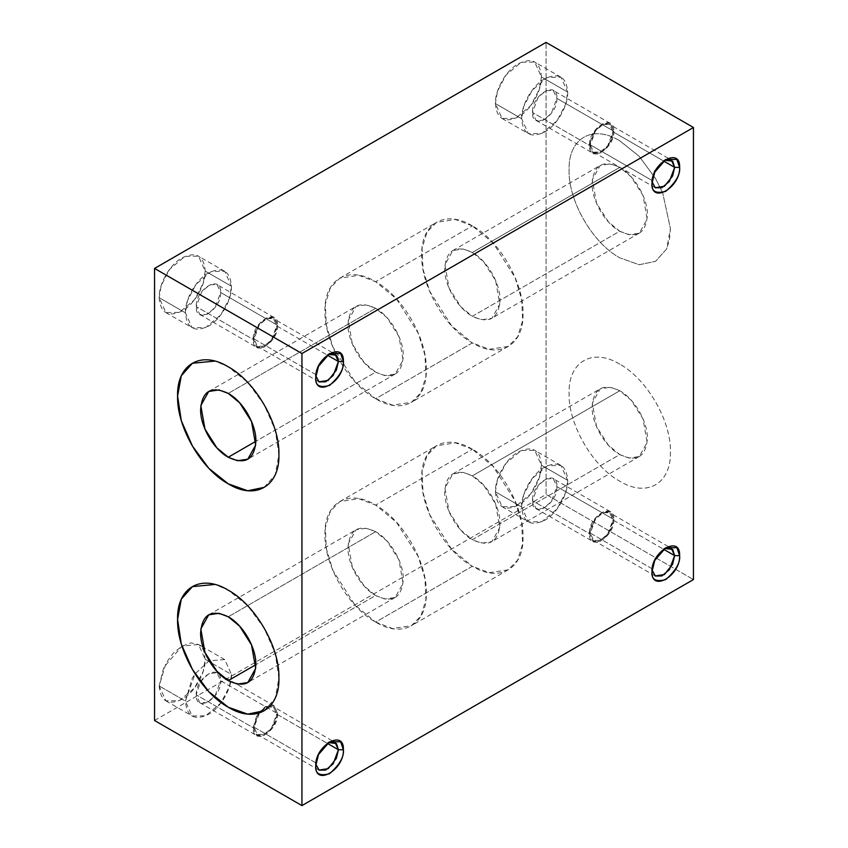 <?xml version="1.0" encoding="UTF-8"?>
<svg xmlns="http://www.w3.org/2000/svg" width="848" height="848" viewBox="0 0 848 848"><rect width="100%" height="100%" fill="white"/><g stroke="black" fill="none" stroke-linecap="round" stroke-linejoin="round"><path stroke-width="0.64" stroke-dasharray="4.24 3.18" d="M652.059 181.79L654.253 171.307L664.503 160.23L654.55 170.702L651.995 180.454L590.293 144.838L595.508 130.815L602.981 124.529L609.617 124.433L612.934 131.758L663.496 160.95L612.934 131.758C613.74 114.491 589.561 128.26 590.293 144.838C589.487 162.106 613.666 148.326 612.934 131.758L607.719 145.782L600.246 152.068L593.611 152.163L590.293 144.838L651.995 180.454L652.059 181.79M154.548 720.503L546.059 494.469L693.452 579.566L546.059 494.469L546.059 42.4L546.059 494.469L154.548 720.503M619.75 364.174C592.688 347.51 568.181 361.598 569.082 393.419C568.181 424.127 592.667 466.601 619.75 481.176C646.812 497.829 671.319 483.742 670.418 451.92C671.33 421.212 646.844 378.749 619.75 364.174C646.812 378.77 671.319 421.149 670.408 451.931C671.319 483.678 646.833 497.882 619.75 481.176C592.678 466.58 568.181 424.201 569.082 393.419C568.171 361.672 592.657 347.468 619.75 364.174M619.75 140.789C592.688 124.137 568.181 138.224 569.082 170.045C568.181 200.753 592.667 243.217 619.75 257.803L639.191 264.735L655.578 261.343L666.698 248.877L669.485 239.687L670.418 228.547L662.67 192.761L670.408 228.547L666.708 248.856L655.578 261.354L639.201 264.746L619.75 257.803C592.678 243.206 568.181 200.828 569.082 170.045C568.171 138.288 592.657 124.094 619.75 140.789L639.191 156.308L655.578 178.61L662.648 192.719L655.578 178.61L639.212 156.308L619.75 140.789M495.391 103.562C496.705 119.006 504.38 123.437 518.425 116.854C530.7 110.251 541.872 90.948 541.448 76.967C540.144 61.522 532.47 57.092 518.425 63.674C506.139 70.289 494.967 89.581 495.391 103.562L497.426 91.478L506.002 75.048L521.202 62.264L534.706 62.063L541.448 76.967L567.704 92.125C568.107 106.095 557.009 125.366 544.67 132.012C530.647 138.606 522.972 134.175 521.647 118.72C521.244 104.749 532.343 85.478 544.67 78.832C558.705 72.25 566.379 76.68 567.704 92.125L560.963 77.221L547.458 77.422L532.247 90.206L523.672 106.625L521.647 118.72L495.391 103.562L521.647 118.72L528.389 133.634L541.893 133.433L557.104 120.639L565.68 104.219L567.704 92.125L541.448 76.967L539.423 89.061L530.848 105.481L515.637 118.275L502.133 118.476L495.391 103.562M159.159 297.68C160.473 313.124 168.148 317.555 182.193 310.983C194.468 304.368 205.64 285.076 205.216 271.095C203.912 255.651 196.227 251.22 182.193 257.792C169.907 264.406 158.735 283.709 159.159 297.68L161.194 285.596L169.759 269.176L184.97 256.382L198.474 256.181L205.216 271.095L231.472 286.253C231.864 300.224 220.777 319.484 208.438 326.141C194.415 332.723 186.74 328.293 185.415 312.838C185.012 298.878 196.111 279.607 208.438 272.95C222.473 266.367 230.147 270.798 231.472 286.253L224.731 271.339L211.226 271.54L196.015 284.324L187.44 300.754L185.415 312.838L159.159 297.68L185.415 312.838L192.157 327.752L205.661 327.551L220.872 314.767L229.437 298.337L231.472 286.253L205.216 271.095L203.191 283.179L194.616 299.609L179.405 312.393L165.901 312.594L159.159 297.68M495.391 491.808C496.705 507.252 504.38 511.683 518.425 505.111C530.7 498.497 541.872 479.194 541.448 465.223C540.144 449.779 532.47 445.348 518.425 451.92C506.139 458.535 494.967 477.837 495.391 491.808L497.426 479.724L506.002 463.305L521.202 450.511L534.706 450.309L541.448 465.223L567.704 480.381C568.107 494.342 557.009 513.612 544.67 520.269C530.647 526.852 522.972 522.421 521.647 506.966C521.244 493.006 532.343 473.735 544.67 467.078C558.705 460.496 566.379 464.927 567.704 480.381L560.963 465.467L547.458 465.669L532.247 478.452L523.672 494.882L521.647 506.966L495.391 491.808L521.647 506.966L528.389 521.88L541.893 521.679L557.104 508.895L565.68 492.465L567.704 480.381L541.448 465.223L539.423 477.307L530.848 493.737L515.637 506.521L502.133 506.722L495.391 491.808M159.159 685.937C160.473 701.381 168.148 705.812 182.193 699.229C194.468 692.625 205.64 673.323 205.216 659.341L203.531 650.119L201.421 646.833L198.58 644.491L191.044 642.89L181.96 646.176L173.363 653.087L166.007 663.051L159.159 685.937L163.706 667.44L181.949 646.187L198.474 644.438L205.216 659.341L231.472 674.499C231.864 688.47 220.777 707.741 208.438 714.387C194.415 720.98 186.74 716.539 185.415 701.095L192.157 678.389L195.082 673.8L209.18 660.783L224.731 659.596L231.472 674.499L224.731 659.596L209.18 660.793L195.104 673.831L185.415 701.095L159.159 685.937L185.415 701.095L192.157 715.998L205.661 715.797L220.872 703.013L229.437 686.594L231.472 674.499L205.216 659.341L203.191 671.436L194.616 687.855L179.405 700.639L165.901 700.84L159.159 685.937M613.825 131.249C614.683 148.866 588.629 164.109 589.413 145.347C588.544 127.73 614.599 112.487 613.825 131.249L610.242 123.352L603.087 123.458L595.031 130.232L589.413 145.347L532.47 112.466L538.088 97.361L546.154 90.577L553.309 90.471L556.882 98.379L613.825 131.249L556.882 98.379C557.751 79.765 531.685 94.605 532.47 112.466C531.601 131.08 557.666 116.24 556.882 98.379L551.264 113.484L543.197 120.268L536.042 120.374L532.47 112.466L589.413 145.347L592.985 153.244L600.14 153.138L608.196 146.365L613.825 131.249M315.763 377.466L315.763 374.583L318.021 365.424L328.271 354.358L318.318 364.82L315.763 374.583L254.061 338.956L259.276 324.932L266.749 318.647L273.385 318.551L276.702 325.886L327.264 355.079L276.702 325.886C277.508 308.619 253.329 322.388 254.061 338.956C253.255 356.224 277.434 342.454 276.702 325.886L271.487 339.9L264.014 346.185L257.379 346.291L254.061 338.956L315.763 374.583L315.763 377.466M277.582 325.378C278.451 342.984 252.397 358.227 253.181 339.465C252.312 321.858 278.367 306.605 277.582 325.378L274.01 317.47L266.855 317.576L258.799 324.349L253.181 339.465L196.238 306.594L201.856 291.479L209.922 284.705L217.077 284.599L220.65 292.496L277.582 325.378L220.65 292.496C221.519 273.883 195.453 288.733 196.238 306.594C195.369 325.208 221.434 310.357 220.65 292.496L215.032 307.612L206.965 314.385L199.81 314.491L196.238 306.594L253.181 339.465L256.753 347.373L263.908 347.267L271.964 340.483L277.582 325.378M651.995 571.584L654.253 559.553L664.503 548.486L654.55 558.949L651.995 568.711L590.293 533.085L595.508 519.061L602.981 512.775L609.617 512.68L612.934 520.015L663.496 549.207L612.934 520.015C613.74 502.747 589.561 516.517 590.293 533.085C589.487 550.352 613.666 536.583 612.934 520.015L607.719 534.028L600.246 540.314L593.611 540.42L590.293 533.085L651.995 568.711L651.995 571.584M613.825 519.506C614.683 537.113 588.629 552.355 589.413 533.593C588.544 515.987 614.599 500.733 613.825 519.506L610.242 511.598L603.087 511.704L595.031 518.478L589.413 533.593L532.47 500.723L538.088 485.607L546.154 478.834L553.309 478.728L556.882 486.625L613.825 519.506L556.882 486.625C557.751 468.011 531.685 482.862 532.47 500.723C531.601 519.336 557.666 504.486 556.882 486.625L551.264 501.74L543.197 508.514L536.042 508.62L532.47 500.723L589.413 533.593L592.985 541.501L600.14 541.395L608.196 534.611L613.825 519.506M259.509 712.861L257.379 716.051L254.061 727.202L315.763 762.829L315.763 765.712L315.763 762.829L318.021 753.681L328.271 742.604L318.318 753.066L315.763 762.829L254.061 727.202L259.53 712.85L266.919 706.829L273.385 706.797L276.702 714.133L327.264 743.325L276.702 714.133L273.385 706.797L265.382 707.592L259.52 712.839M277.582 713.624C278.451 731.23 252.397 746.484 253.181 727.722L256.753 715.691L258.301 713.242L265.382 706.575L274.01 705.716L277.582 713.624L274.01 705.716L266.558 705.96L258.343 713.221L253.181 727.722L196.238 694.841L200.478 681.718L208.968 673.418L217.077 672.846L220.65 680.753L277.582 713.624L220.65 680.753C221.519 662.14 195.453 676.98 196.238 694.841C195.369 713.454 221.434 698.614 220.65 680.753L215.032 695.858L206.965 702.642L199.81 702.748L196.238 694.841L253.181 727.722L256.753 735.619L263.908 735.513L271.964 728.739L277.582 713.624M254.061 727.202C253.255 744.48 277.434 730.7 276.702 714.133L271.487 728.156L264.014 734.442L257.379 734.538L254.061 727.202M619.75 390.758C602.907 382.861 593.695 388.183 592.116 406.722C591.618 423.449 604.963 446.642 619.75 454.581C636.583 462.489 645.794 457.167 647.384 438.628C647.883 421.901 634.527 398.708 619.75 390.758L631.092 400.129L643.017 418.891L647.183 442.37L639.286 456.521L628.962 458.079L619.75 454.581L472.357 539.678L481.569 543.176L491.904 541.618L499.79 527.467L495.624 503.988L483.699 485.226L472.357 475.855L619.75 390.758L472.357 475.855C487.112 483.826 500.49 506.924 499.991 523.725C498.423 542.254 489.211 547.575 472.357 539.678C457.602 531.717 444.235 508.62 444.723 491.819C446.292 473.279 455.503 467.958 472.357 475.855L463.146 472.368L452.821 473.926L444.924 488.077L449.09 511.556L461.015 530.318L472.357 539.678L619.75 454.581L608.398 445.221L596.483 426.459L592.317 402.98L600.204 388.829L610.539 387.271L619.75 390.758M472.357 449.27C445.295 432.607 420.788 446.695 421.689 478.516C420.788 509.224 445.274 551.698 472.357 566.273C499.419 582.926 523.926 568.838 523.025 537.017C523.926 506.309 499.44 463.845 472.357 449.27L493.154 466.432L515.022 500.839L521.679 522.834L522.654 543.875L517.619 560.199L508.185 569.824L489.243 572.676L472.357 566.273L375.643 622.114L392.529 628.516L411.471 625.654L420.905 616.04L425.94 599.716L424.965 578.675L418.297 556.67L396.44 522.273L375.643 505.101L472.357 449.27L375.643 505.101C402.705 519.697 427.212 562.086 426.311 592.858C427.212 624.616 402.726 638.809 375.643 622.114C348.581 607.518 324.074 565.128 324.975 534.357C324.074 502.599 348.56 488.406 375.643 505.101L358.757 498.698L339.815 501.56L330.381 511.174L325.346 527.498L326.321 548.539L332.978 570.545L354.846 604.942L375.643 622.114L472.357 566.273L451.56 549.101L429.703 514.704L423.035 492.699L422.06 471.658L427.095 455.344L436.529 445.719L455.471 442.857L472.357 449.27M375.643 531.696C358.81 523.788 349.599 529.11 348.009 547.649C347.51 564.386 360.866 587.569 375.643 595.519C392.476 603.426 401.687 598.105 403.277 579.566C403.775 562.828 390.419 539.646 375.643 531.696L386.985 541.056L398.91 559.828L403.076 583.307L395.179 597.458L384.854 599.017L375.643 595.519L255.884 664.662L375.643 595.519L364.301 586.159L352.376 567.386L348.21 543.907L356.096 529.756L366.431 528.198L375.643 531.696L228.25 616.793L375.643 531.696M264.078 710.751L275.208 698.286L278.918 677.955L275.208 653.373L264.078 628.018L247.711 605.716L228.25 590.197L215.021 584.442M619.75 167.385C602.907 159.488 593.695 164.798 592.116 183.338C591.618 200.075 604.963 223.257 619.75 231.207C636.583 239.115 645.794 233.794 647.384 215.254C647.883 198.517 634.527 175.335 619.75 167.385L631.092 176.755L643.017 195.517L647.183 218.996L639.286 233.147L628.962 234.705L619.75 231.207L472.357 316.304L481.569 319.802L491.904 318.244L499.79 304.093L495.624 280.614L483.699 261.841L472.357 252.481L619.75 167.385L472.357 252.481C487.112 260.453 500.49 283.539 499.991 300.351C498.423 318.88 489.211 324.201 472.357 316.304C457.602 308.333 444.235 285.235 444.723 268.434C446.292 249.906 455.503 244.584 472.357 252.481L463.146 248.983L452.821 250.542L444.924 264.693L449.09 288.172L461.015 306.944L472.357 316.304L619.75 231.207L608.398 221.847L596.483 203.075L592.317 179.606L600.204 165.455L610.539 163.897L619.75 167.385M472.357 225.886C445.295 209.233 420.788 223.321 421.689 255.142C420.788 285.85 445.274 328.324 472.357 342.899C499.419 359.552 523.926 345.465 523.025 313.643C523.926 282.935 499.44 240.461 472.357 225.886L493.154 243.058L515.022 277.455L521.679 299.461L522.654 320.502L517.619 336.826L508.185 346.44L489.243 349.302L472.357 342.899L375.643 398.73L392.529 405.143L411.471 402.281L420.905 392.656L425.94 376.342L424.965 355.301L418.297 333.296L396.44 298.899L375.643 281.727L472.357 225.886L375.643 281.727C402.705 296.323 427.212 338.702 426.311 369.484C427.212 401.242 402.726 415.435 375.643 398.73C348.581 384.133 324.074 341.755 324.975 310.983C324.074 279.225 348.56 265.021 375.643 281.727L358.757 275.324L339.815 278.176L330.381 287.801L325.346 304.125L326.321 325.166L332.978 347.161L354.846 381.568L375.643 398.73L472.357 342.899L451.56 325.727L429.703 291.33L423.035 269.325L422.06 248.284L427.095 231.96L436.529 222.346L455.471 219.484L472.357 225.886M375.643 308.322C358.81 300.415 349.599 305.736 348.009 324.275C347.51 341.013 360.866 364.195 375.643 372.145C392.476 380.042 401.687 374.731 403.277 356.181C403.775 339.454 390.419 316.262 375.643 308.322L386.985 317.682L398.91 336.444L403.076 359.923L395.179 374.074L384.854 375.632L375.643 372.145L255.884 441.278L375.643 372.145L364.301 362.774L352.376 344.012L348.21 320.533L356.096 306.382L366.431 304.824L375.643 308.322L228.25 393.419L375.643 308.322M264.078 487.377L275.208 474.901L278.918 454.581L275.208 429.989L264.078 404.644L247.711 382.342L228.25 366.824L215.021 361.068M315.763 762.829L315.827 764.165L315.763 762.829M665.807 159.403L663.316 160.844M671.319 160.049L668.224 158.258M668.182 158.237L609.617 124.433M610.242 123.352L553.309 90.471M560.963 77.221L534.706 62.063M329.575 353.531L327.084 354.973M335.087 354.178L331.981 352.386M331.95 352.365L273.385 318.551M274.01 317.47L217.077 284.599M224.731 271.339L198.474 256.181M665.807 547.66L663.316 549.101M671.319 548.306L668.224 546.515M668.182 546.494L609.617 512.68M610.242 511.598L553.309 478.728M560.963 465.467L534.706 450.309M329.575 741.777L327.084 743.219M335.087 742.424L331.981 740.633M331.95 740.611L273.385 706.797M274.01 705.716L236.369 683.986M236.094 683.827L220.416 674.775M220.151 674.626L217.077 672.846M224.731 659.596L202.99 647.035M202.895 646.982L198.474 644.438M639.286 456.521L491.904 541.618M508.185 569.824L411.471 625.654M395.179 597.458L247.796 682.545M639.286 233.147L491.904 318.244M508.185 346.44L411.471 402.281M395.179 374.074L247.796 459.171M208.714 391.479L356.096 306.382M339.815 278.176L436.529 222.346M452.821 250.542L600.204 165.455M208.714 614.853L356.096 529.756M339.815 501.56L436.529 445.719M452.821 473.926L600.204 388.829M165.901 700.84L192.157 715.998M199.81 702.748L256.753 735.619M257.379 734.538L315.944 768.352M315.975 768.373L319.081 770.164M502.133 506.722L528.389 521.88M536.042 508.62L592.985 541.501M593.611 540.42L652.176 574.234M652.207 574.244L655.313 576.036M165.901 312.594L192.157 327.752M199.81 314.491L256.753 347.373M257.379 346.291L315.944 380.105M315.975 380.116L319.081 381.907M502.133 118.476L528.389 133.634M536.042 120.374L592.985 153.244M593.611 152.163L652.176 185.977M652.207 185.998L655.313 187.79"/><path stroke-width="1.27" d="M679.63 167.385L674.637 167.385L672.634 175.971L664.44 186.284L655.165 187.705L652.059 181.79L655.313 187.79L661.949 187.694L669.422 181.408L674.637 167.385L679.63 167.385C680.615 187.323 651.105 204.58 651.995 183.338C651.211 191.341 655.811 193.991 665.807 191.319C675.814 182.447 680.414 174.476 679.63 167.385L676.863 159.403L665.807 159.403L654.762 172.165L651.995 183.338C651.01 163.399 680.52 146.142 679.63 167.385M154.548 268.434L301.941 353.531L693.452 127.497L546.059 42.4L154.548 268.434L154.548 720.503L301.941 805.6L154.548 720.503L154.548 268.434L546.059 42.4L693.452 127.497L693.452 579.566L301.941 805.6L693.452 579.566L693.452 127.497L301.941 353.531L301.941 805.6L301.941 353.531L154.548 268.434M315.763 377.466C314.778 357.527 344.277 340.26 343.398 361.502C344.383 381.441 314.873 398.708 315.763 377.466C314.979 385.458 319.579 388.119 329.575 385.437C339.571 376.576 344.182 368.594 343.398 361.502L340.631 353.531L329.575 353.531L318.519 366.294L315.763 377.466M651.995 571.584C651.01 551.656 680.52 534.388 679.63 555.631C680.615 575.569 651.105 592.826 651.995 571.584C651.211 579.587 655.811 582.247 665.807 579.566C675.814 570.704 680.414 562.722 679.63 555.631L676.863 547.66L665.807 547.66L654.762 560.422L651.995 571.584M315.763 765.712C314.778 745.774 344.277 728.517 343.398 749.759C344.383 769.698 314.873 786.955 315.763 765.712C314.979 773.705 319.579 776.365 329.575 773.694C339.571 764.822 344.182 756.851 343.398 749.759L340.631 741.777L329.575 741.777L318.519 754.54L315.763 765.712M228.25 590.197C255.312 604.794 279.819 647.183 278.918 677.955C279.819 709.712 255.333 723.906 228.25 707.211C201.188 692.615 176.681 650.225 177.582 619.453C176.67 587.696 201.156 573.502 228.25 590.197M228.25 366.824C255.312 381.42 279.819 423.799 278.918 454.581C279.819 486.339 255.333 500.532 228.25 483.826C201.188 469.23 176.681 426.851 177.582 396.08C176.67 364.322 201.156 350.129 228.25 366.824M664.503 160.23L672.655 161.131L674.637 167.385L671.319 160.049L664.503 160.23M663.496 160.95L674.637 167.385L663.496 160.95M338.405 361.502L343.398 361.502L338.405 361.502L335.087 354.178L328.271 354.358L336.423 355.248L338.405 361.502L327.264 355.079L338.405 361.502L336.402 370.088L328.208 380.402L318.933 381.823L315.827 375.918L319.081 381.907L325.717 381.812L333.19 375.526L338.405 361.502M674.637 555.631L679.63 555.631L674.637 555.631L671.319 548.306L664.503 548.486L672.655 549.377L674.637 555.631L663.496 549.207L674.637 555.631L672.634 564.217L664.44 574.531L655.165 575.951L652.059 570.036L655.313 576.036L661.949 575.94L669.422 569.655L674.637 555.631M338.405 749.759L343.398 749.759L338.405 749.759L335.087 742.424L328.271 742.604L336.423 743.505L338.405 749.759L327.264 743.325L338.405 749.759L336.402 758.335L328.208 768.659L318.933 770.069L315.827 764.165L319.081 770.164L325.717 770.069L333.19 763.772L338.405 749.759M255.884 664.662L228.25 680.615L237.461 684.103L247.796 682.545L255.683 668.394L251.517 644.925L239.602 626.153L228.25 616.793C243.005 624.753 256.382 647.851 255.884 664.662C254.315 683.191 245.104 688.512 228.25 680.615C213.495 672.644 200.128 649.547 200.616 632.746C202.195 614.217 211.406 608.896 228.25 616.793L219.038 613.295L208.714 614.853L200.817 629.004L204.983 652.483L216.908 671.245L228.25 680.615L255.884 664.662M215.021 584.442L192.422 586.646L181.302 599.123L177.592 619.453L181.292 644.035L192.422 669.39L208.799 691.692L228.25 707.211L247.69 714.143L264.078 710.751M255.884 441.278L228.25 457.242L237.461 460.729L247.796 459.171L255.683 445.02L251.517 421.541L239.602 402.779L228.25 393.419C243.005 401.38 256.382 424.477 255.884 441.278C254.315 459.817 245.104 465.128 228.25 457.242C213.495 449.27 200.128 426.173 200.616 409.372C202.195 390.833 211.406 385.522 228.25 393.419L219.038 389.921L208.714 391.479L200.817 405.63L204.983 429.109L216.908 447.871L228.25 457.242L255.884 441.278M215.021 361.068L192.422 363.273L181.302 375.749L177.592 396.069L181.292 420.661L192.422 446.006L208.799 468.308L228.25 483.826L247.69 490.769L264.078 487.377"/></g></svg>
